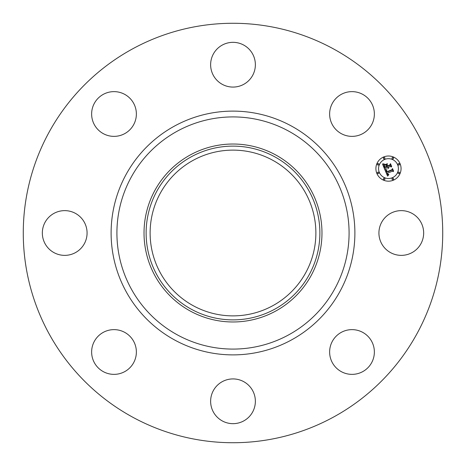 <?xml version="1.0" encoding="UTF-8"?>
<svg xmlns="http://www.w3.org/2000/svg" width="466" height="466" viewBox="0 0 466 466"><rect width="100%" height="100%" fill="white"/><g stroke="black" fill="none" stroke-linecap="round" stroke-linejoin="round"><path stroke-width="0.7" d="M381.66 222.276A22.374 22.374 0 0 1 412.02 213.37A22.374 22.374 0 0 1 420.926 243.724A22.374 22.374 0 0 1 390.566 252.63A22.374 22.374 0 0 1 381.66 222.276M132.449 417.053A209.729 209.729 0 0 1 48.947 132.449A209.729 209.729 0 0 1 333.551 48.947A209.729 209.729 0 0 1 417.053 333.551A209.729 209.729 0 0 1 132.449 417.053M193.268 305.731A82.872 82.872 0 0 1 160.269 193.268A82.872 82.872 0 0 1 272.732 160.269A82.872 82.872 0 0 1 305.731 272.732A82.872 82.872 0 0 1 193.268 305.731M191.351 156.757A86.88 86.88 0 0 0 156.757 274.649A86.88 86.88 0 0 0 274.649 309.243A86.88 86.88 0 0 0 309.243 191.351A86.88 86.88 0 0 0 191.351 156.757M275.656 311.084A88.977 88.977 0 0 1 154.916 190.344A88.977 88.977 0 0 1 275.656 154.916A88.977 88.977 0 0 1 311.084 275.656A88.977 88.977 0 0 1 144.023 233A88.977 88.977 0 0 1 275.656 154.916A88.977 88.977 0 0 1 275.656 311.084M120.298 135.466A22.374 22.374 0 0 1 92.536 120.298A22.374 22.374 0 0 1 107.704 92.536A22.374 22.374 0 0 1 135.466 107.704A22.374 22.374 0 0 1 120.298 135.466M243.724 381.66A22.374 22.374 0 0 1 252.63 412.02A22.374 22.374 0 0 1 222.276 420.926A22.374 22.374 0 0 1 213.37 390.566A22.374 22.374 0 0 1 243.724 381.66M222.276 84.34A22.374 22.374 0 0 1 213.37 53.98A22.374 22.374 0 0 1 243.724 45.074A22.374 22.374 0 0 1 252.63 75.434A22.374 22.374 0 0 1 222.276 84.34M135.466 345.702A22.374 22.374 0 0 1 120.298 373.464A22.374 22.374 0 0 1 92.536 358.296A22.374 22.374 0 0 1 107.704 330.534A22.374 22.374 0 0 1 135.466 345.702M330.534 120.298A22.374 22.374 0 0 1 345.702 92.536A22.374 22.374 0 0 1 373.464 107.704A22.374 22.374 0 0 1 358.296 135.466A22.374 22.374 0 0 1 330.534 120.298M84.34 243.724A22.374 22.374 0 0 1 53.98 252.63A22.374 22.374 0 0 1 45.074 222.276A22.374 22.374 0 0 1 75.434 213.37A22.374 22.374 0 0 1 84.34 243.724M345.702 330.534A22.374 22.374 0 0 1 373.464 345.702A22.374 22.374 0 0 1 358.296 373.464A22.374 22.374 0 0 1 330.534 358.296A22.374 22.374 0 0 1 345.702 330.534M393.298 180.225A12.582 12.582 0 0 1 376.854 173.41A12.582 12.582 0 0 1 383.664 156.972A12.582 12.582 0 0 1 400.108 163.782A12.582 12.582 0 0 1 393.298 180.225M384.689 159.436A9.914 9.914 0 0 1 397.644 164.801A9.914 9.914 0 0 1 392.273 177.756A9.914 9.914 0 0 1 379.324 172.391A9.914 9.914 0 0 1 384.689 159.436M385.003 170.032L386.844 170.131L386.139 171.144L386.5 172.368L392.034 170.142L392.343 169.315L393.304 171.639L392.413 171.173L387.357 173.265L387.846 174.173L388.784 174.418L387.881 174.383L386.978 173.422L387.735 174.727L388.842 174.709L387.572 176.101L385.003 170.032M385.19 169.583L386.99 169.857L385.19 169.583M386.541 170.608L386.774 171.843L391.883 169.735L392.5 168.529L393.578 171.127L392.483 168.867L391.988 169.869L386.693 172.059L386.541 170.608M384.811 169.566L382.621 164.294L384.491 164.498L383.862 165.71L384.526 167.69L386.902 166.706L386.774 166.397L384.677 167.265L384.135 165.884L384.316 164.935L384.759 167.078L386.722 166.269L386.401 165.5L385.207 165.046L387.339 164.16L386.85 165.366L387.328 166.531L389.891 165.471L390.281 164.545L391.312 167.038L390.31 166.484L388.126 167.387L388.638 168.092L387.753 167.544L388.463 168.43L387.322 167.719L385.178 168.61L384.811 169.566M382.772 163.782L384.683 164.183L382.772 163.782M385.231 164.597L387.427 163.688L385.231 164.597M387.141 164.871L387.578 165.913L389.751 165.016L390.485 163.659L391.708 166.601L390.467 164.003L389.861 165.115L387.491 166.1L387.141 164.871M377.798 172.199A0.763 0.763 0 0 1 378.794 172.612A0.763 0.763 0 0 1 378.38 173.608A0.763 0.763 0 0 1 377.384 173.195A0.763 0.763 0 0 1 377.798 172.199M383.885 157.502A0.763 0.763 0 0 1 384.881 157.916A0.763 0.763 0 0 1 384.467 158.912A0.763 0.763 0 0 1 383.471 158.498A0.763 0.763 0 0 1 383.885 157.502M377.798 163.589A0.763 0.763 0 0 1 378.794 164.003A0.763 0.763 0 0 1 378.38 164.999A0.763 0.763 0 0 1 377.384 164.585A0.763 0.763 0 0 1 377.798 163.589M398.581 163.589A0.763 0.763 0 0 1 399.578 164.003A0.763 0.763 0 0 1 399.164 164.999A0.763 0.763 0 0 1 398.168 164.585A0.763 0.763 0 0 1 398.581 163.589M392.494 157.502A0.763 0.763 0 0 1 393.49 157.916A0.763 0.763 0 0 1 393.077 158.912A0.763 0.763 0 0 1 392.081 158.498A0.763 0.763 0 0 1 392.494 157.502M393.077 179.695A0.763 0.763 0 0 1 392.081 179.282A0.763 0.763 0 0 1 392.494 178.286A0.763 0.763 0 0 1 393.49 178.699A0.763 0.763 0 0 1 393.077 179.695M384.467 179.695A0.763 0.763 0 0 1 383.471 179.282A0.763 0.763 0 0 1 383.885 178.286A0.763 0.763 0 0 1 384.881 178.699A0.763 0.763 0 0 1 384.467 179.695M399.164 173.608A0.763 0.763 0 0 1 398.168 173.195A0.763 0.763 0 0 1 398.581 172.199A0.763 0.763 0 0 1 399.578 172.612A0.763 0.763 0 0 1 399.164 173.608M288.652 131.127A116.081 116.081 0 0 1 334.873 288.652A116.081 116.081 0 0 1 177.348 334.873A116.081 116.081 0 0 1 131.127 177.348A116.081 116.081 0 0 1 288.652 131.127M291.436 126.036A121.888 121.888 0 0 1 339.964 291.436A121.888 121.888 0 0 1 174.564 339.964A121.888 121.888 0 0 1 126.036 174.564A121.888 121.888 0 0 1 291.436 126.036"/></g></svg>

